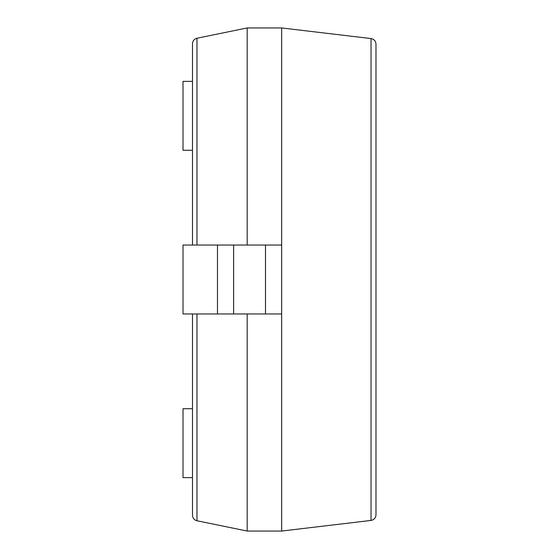 <?xml version="1.0" encoding="UTF-8"?>
<svg xmlns="http://www.w3.org/2000/svg" width="559" height="559" viewBox="0 0 559 559"><rect width="100%" height="100%" fill="white"/><g stroke="black" fill="none" stroke-linecap="round" stroke-linejoin="round"><path stroke-width="0.84" d="M217.472 245.038L217.472 313.962L183.017 313.962L183.017 245.038L281.652 245.038L281.652 27.95L247.19 27.95L196.971 38.236C194.183 39.011 192.694 40.835 192.492 43.721L192.492 245.038M247.19 313.962L247.19 531.05L196.971 520.764C194.183 519.989 192.694 518.165 192.492 515.279L192.492 313.962M247.19 27.95L247.19 245.038M247.19 531.05L281.652 531.05L371.043 520.436C374.083 519.821 375.732 517.969 375.983 514.874L375.983 44.126C375.732 41.031 374.083 39.179 371.043 38.564L371.043 520.436M217.472 313.962L281.652 313.962L281.652 531.05M281.652 27.95L371.043 38.564M192.492 408.72L183.017 408.72L183.017 477.638L192.492 477.638M192.492 81.362L183.017 81.362L183.017 150.28L192.492 150.28M281.652 245.038L281.652 313.962M196.971 38.236L196.971 245.038M196.971 313.962L196.971 520.764M233.627 245.038L233.627 313.962M265.497 245.038L265.497 313.962"/></g></svg>
